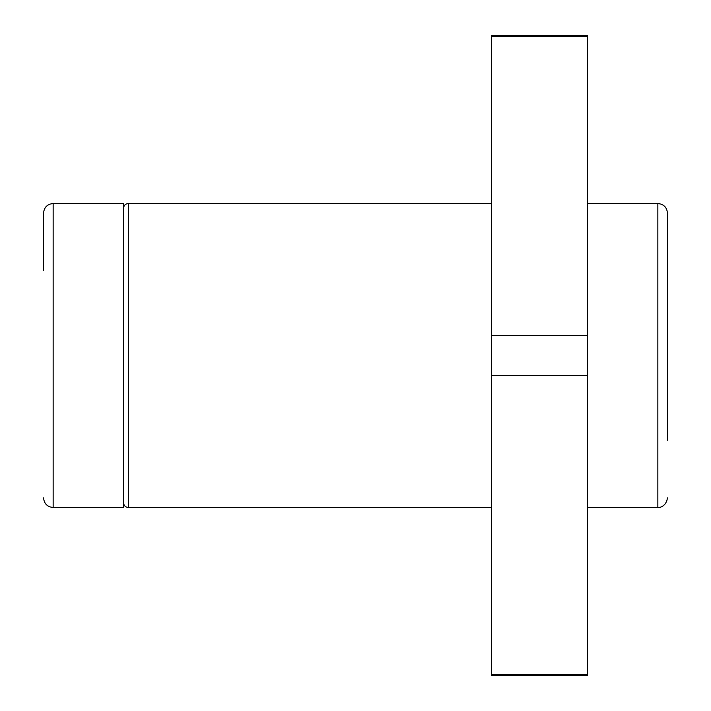 <?xml version="1.0" encoding="UTF-8"?>
<svg xmlns="http://www.w3.org/2000/svg" width="711" height="711" viewBox="0 0 711 711"><rect width="100%" height="100%" fill="white"/><g stroke="black" fill="none" stroke-linecap="round" stroke-linejoin="round"><path stroke-width="1.07" d="M123.536 208.323C123.821 205.408 125.42 203.808 128.336 203.524L491.479 203.524M53.147 203.524L53.147 507.476L123.536 507.476L123.536 203.524L53.147 203.524C47.317 204.093 44.118 207.292 43.549 213.122L43.549 270.713M587.464 203.524L657.853 203.524C663.683 204.093 666.882 207.292 667.451 213.122L667.451 440.287M491.479 36.181L587.464 36.181L587.464 35.55L491.479 35.55L491.479 375.532L587.464 375.532L587.464 675.45L491.479 675.45L491.479 674.819L587.464 674.819M491.479 375.532L491.479 674.819M587.464 36.181L587.464 375.532M491.479 335.468L587.464 335.468M128.336 203.524L128.336 507.476L491.479 507.476M657.853 203.524L657.853 507.476C658.377 507.938 666.163 507.192 667.451 497.878M53.147 507.476C47.37 506.961 44.171 503.761 43.549 497.878M587.464 507.476L657.853 507.476M128.336 507.476C125.447 507.219 123.847 505.619 123.536 502.677"/></g></svg>
